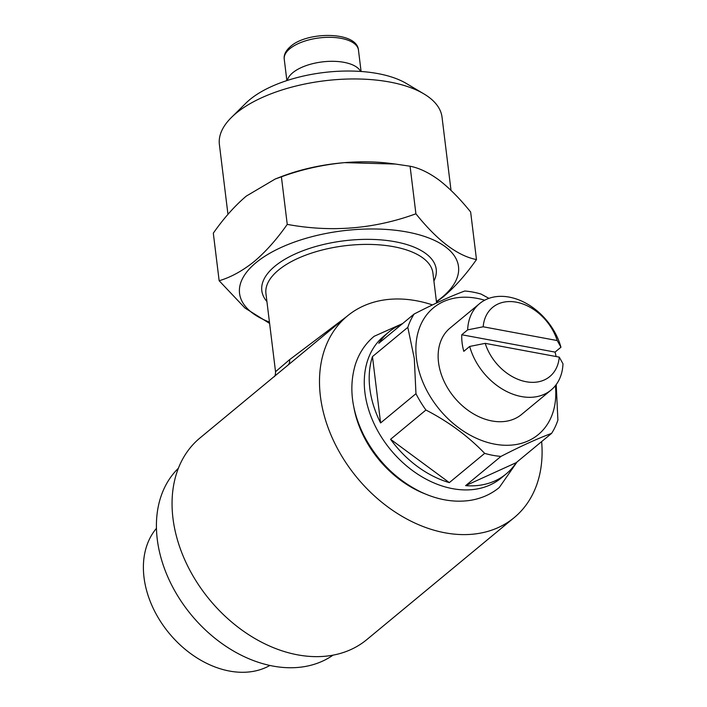 <?xml version="1.0" encoding="UTF-8"?>
<svg xmlns="http://www.w3.org/2000/svg" width="707" height="707" viewBox="0 0 707 707"><rect width="100%" height="100%" fill="white"/><g stroke="black" fill="none" stroke-linecap="round" stroke-linejoin="round"><path stroke-width="1.06" d="M156.441 528.368A89.727 65.574 50.4 0 0 144.016 577.433A89.727 65.574 50.4 0 0 192.657 655.036A89.727 65.574 50.4 0 0 269.906 665.455M333.05 655.142A121.507 88.799 -129.6 0 1 226.549 646.711A121.507 88.799 -129.6 0 1 157.263 539.291A121.507 88.799 -129.6 0 1 178.376 468.264M483.181 326.784A44.868 32.787 -129.6 0 1 516.331 302.181A44.868 32.787 -129.6 0 1 557.213 340.553L483.181 326.784L467.654 329.877A56.083 40.988 -129.6 0 1 479.567 303.63A56.083 40.988 -129.6 0 1 525.442 302.95A56.083 40.988 -129.6 0 1 560.951 347.225L555.057 352.104A56.083 40.988 -129.6 0 1 556.1 356.54M559.255 357.123A44.868 32.787 -129.6 0 1 526.105 381.727A44.868 32.787 -129.6 0 1 485.214 343.355L559.255 357.123L562.984 363.796A56.083 40.988 -129.6 0 1 551.08 390.034L521.589 414.443A56.083 40.988 -129.6 0 1 471.852 412.888A56.083 40.988 -129.6 0 1 438.526 362.444A56.083 40.988 -129.6 0 1 450.076 328.039L479.567 303.63M551.08 390.034A56.083 40.988 -129.6 0 1 505.196 390.724A56.083 40.988 -129.6 0 1 469.687 346.448L463.792 351.326A56.083 40.988 -129.6 0 1 462.113 342.922A56.083 40.988 -129.6 0 1 461.759 334.756L467.654 329.877M555.393 385.651A82.251 60.113 -129.6 0 1 494.069 444.023A82.251 60.113 -129.6 0 1 416.45 358.343A82.251 60.113 -129.6 0 1 484.675 300.219M488.935 298.345L481.034 294.05A92.06 67.28 -129.6 0 0 464.738 291.019C451.154 296.012 434.292 303.674 414.143 314.023L378.793 343.284A92.06 67.28 -129.6 0 1 388.797 332.043A92.06 67.28 -129.6 0 1 401.717 324.319M372.465 356.602L380.605 422.945A92.06 67.28 -129.6 0 1 369.832 388.532A92.06 67.28 -129.6 0 1 372.465 356.602L407.815 327.341A92.06 67.28 -129.6 0 1 414.143 314.023M407.815 327.341L414.302 358.52L415.963 393.684L380.605 422.945M506.203 473.893A92.06 67.28 -129.6 0 1 465.613 485.656L516.207 462.652A92.06 67.28 -129.6 0 1 506.203 473.893L501.29 477.959A92.06 67.28 -129.6 0 1 419.631 475.404A92.06 67.28 -129.6 0 1 364.918 392.597A92.06 67.28 -129.6 0 1 383.883 336.117L388.797 332.043M436.599 302.958L432.923 273.061A84.115 37.825 173 0 0 370.212 244.428A84.115 37.825 173 0 0 278.47 270.118A84.115 37.825 173 0 0 265.938 293.564L275.536 371.688L289.614 359.66L346.633 316.595M296.074 358.44L280.573 371.272M432.472 304.911A130.848 95.631 50.4 0 0 347.358 315.994A130.848 95.631 50.4 0 0 320.404 396.274A130.848 95.631 50.4 0 0 398.165 513.971A130.848 95.631 50.4 0 0 514.219 517.604L366.783 639.632A130.848 95.631 -129.6 0 1 250.729 636A130.848 95.631 -129.6 0 1 172.968 518.302A130.848 95.631 -129.6 0 1 199.922 438.022L280.82 371.06M433.904 281.059A87.862 39.504 173 0 0 382.832 240.053A87.862 39.504 173 0 0 274.908 266.212A87.862 39.504 173 0 0 266.919 301.562M360.605 71.451A37.383 16.809 173 0 0 330.637 61.315A37.383 16.809 173 0 0 292.76 72.733A37.383 16.809 173 0 0 287.334 80.448M436.422 301.571A110.292 49.587 173 0 0 442.069 297.293A110.292 49.587 173 0 0 407.02 231.993A110.292 49.587 173 0 0 255.987 262.695A110.292 49.587 173 0 0 269.438 322.074M269.606 323.426L244.984 308.04L219.152 280.75C230.862 277.285 242.581 270.852 254.29 261.449C265.797 251.674 276.782 239.32 287.245 224.384C331.459 232.523 374.348 228.988 415.91 213.797C437.483 240.672 457.676 255.934 476.483 259.566C466.019 274.51 455.034 286.865 443.528 296.631L436.475 302.013M451.022 190.377L442.034 117.168A112.157 50.427 173 0 0 423.811 93.837L406.26 83.426A93.465 42.022 173 0 0 249.827 99.607A93.465 42.022 173 0 0 245.939 103.116L231.428 117.459A112.157 50.427 173 0 0 219.391 144.511L227.963 214.345M423.811 93.837A112.157 50.427 173 0 0 236.094 113.244A112.157 50.427 173 0 0 231.428 117.459M476.483 259.566L470.641 211.994C460.054 198.853 449.599 188.265 439.268 180.232C428.972 172.667 419.242 167.992 410.078 166.225L395.478 164.059L344.654 162.637C322.745 164.678 301.659 169.406 281.404 176.812L275.262 178.986L246.266 196.113C234.618 206.037 223.633 218.392 213.311 233.177L219.152 280.75M395.487 164.059L390.052 163.37A112.157 50.427 173 0 0 344.654 162.637A112.157 50.427 173 0 0 281.006 176.759L275.262 178.986M281.404 176.812L287.245 224.384M410.078 166.225L415.91 213.797M514.219 517.604A130.848 95.631 50.4 0 0 541.633 441.61M353.924 407.612A92.06 67.28 50.4 0 0 425.455 494.025M390.582 439.294L449.316 482.625A92.06 67.28 -129.6 0 1 390.582 439.294L425.932 410.025C448.592 421.752 468.167 436.201 484.675 453.364L449.316 482.625M465.613 485.656L500.971 456.395C520.926 446.126 537.788 438.464 551.566 433.391L516.207 462.652M551.566 433.391A92.06 67.28 -129.6 0 0 557.894 420.073L556.232 384.908M500.971 456.395A92.06 67.28 -129.6 0 1 484.675 453.364M425.932 410.025A92.06 67.28 -129.6 0 1 415.963 393.684M469.687 346.448L485.214 343.355M560.951 347.225L557.213 340.553M555.057 352.104L461.759 334.756M287.758 365.333A9.35 6.805 50.4 0 0 289.614 359.66M284.241 59.158C283.657 54.854 285.769 50.612 290.577 46.45C306.9 31.4 356.973 31.064 358.458 50.047A37.383 16.809 173 0 0 330.584 37.321A37.383 16.809 173 0 0 289.808 48.739A37.383 16.809 173 0 0 284.241 59.158L286.874 80.598M402.628 323.559L374.109 336.311C365.333 343.655 359.076 353.067 355.356 364.538C348.737 386.791 351.529 410.343 363.734 435.194C376.928 460.522 395.77 479.355 420.25 491.683C436.776 499.61 452.957 502.571 468.803 500.574C480.451 498.965 490.605 494.608 499.266 487.521L517.126 461.892M275.536 371.688C275.562 373.923 275.191 375.594 274.404 376.681M295.941 358.546L347.358 315.994M358.458 50.047L361.091 71.487"/></g></svg>
